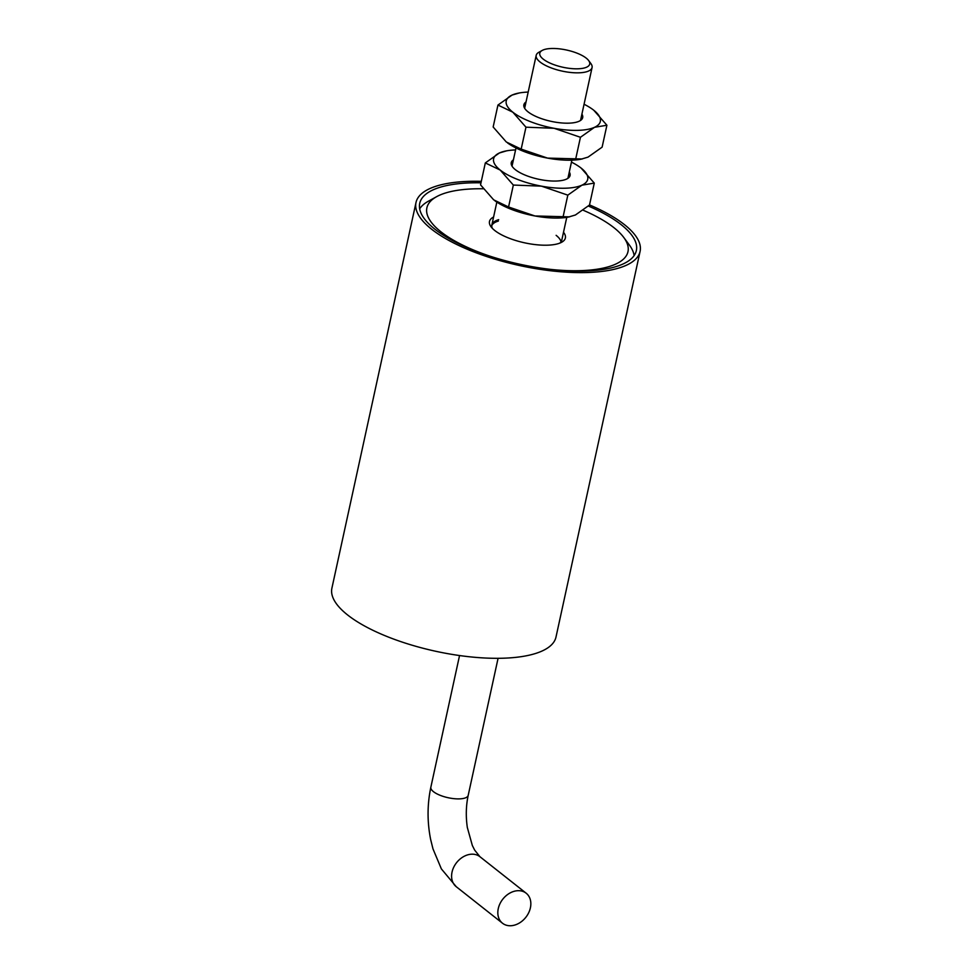 <?xml version="1.0" encoding="UTF-8"?>
<svg xmlns="http://www.w3.org/2000/svg" width="972" height="972" viewBox="0 0 972 972"><rect width="100%" height="100%" fill="white"/><g stroke="black" fill="none" stroke-linecap="round" stroke-linejoin="round"><path stroke-width="1.46" d="M589.53 204.922A114.684 39.512 -167.7 0 1 624.413 224.617A114.684 39.512 -167.7 0 1 640.098 251.371A114.684 39.512 -167.7 0 1 553.943 271.127A114.684 39.512 -167.7 0 1 431.677 229.27A114.684 39.512 -167.7 0 1 416.004 202.504A114.684 39.512 -167.7 0 1 481.31 181.339M416.004 202.504L331.902 588.194A114.684 39.512 12.3 0 0 347.587 614.948A114.684 39.512 12.3 0 0 469.853 656.817A114.684 39.512 12.3 0 0 555.996 637.049L640.098 251.371M588.364 206.04A110.857 38.2 -167.7 0 1 621.205 224.69A110.857 38.2 -167.7 0 1 636.356 250.557A110.857 38.2 -167.7 0 1 553.08 269.657A110.857 38.2 -167.7 0 1 434.885 229.185A110.857 38.2 -167.7 0 1 419.734 203.318A110.857 38.2 -167.7 0 1 480.994 182.809M556.13 235.333A35.782 12.332 -167.7 0 1 561.026 241.846M590.66 63.277A28.589 9.854 -167.7 0 1 590.891 63.581A28.589 9.854 -167.7 0 1 592.07 67.542A28.589 9.854 -167.7 0 1 573.128 72.693A28.589 9.854 -167.7 0 1 537.601 59.608A28.589 9.854 -167.7 0 1 536.192 55.355A28.589 9.854 -167.7 0 1 538.913 52.245L542.218 50.423A25.539 8.797 -167.7 0 1 556.701 48.6A25.539 8.797 -167.7 0 1 588.643 60.543A25.539 8.797 -167.7 0 1 572.775 68.684A25.539 8.797 -167.7 0 1 545.985 61.005A25.539 8.797 -167.7 0 1 542.218 50.423M583.2 210.244A102.911 35.454 -167.7 0 1 623.732 237.423L629.358 245.005A110.553 38.09 -167.7 0 1 634.109 255.612M489.074 255.879A102.911 35.454 -167.7 0 1 436.683 196.636A102.911 35.454 -167.7 0 1 446.488 192.699A102.911 35.454 -167.7 0 1 483.303 188.775M623.732 237.423A102.911 35.454 -167.7 0 1 608.375 266.79A102.911 35.454 -167.7 0 1 551.428 269.475M493.582 217.035A38.844 13.377 12.3 0 0 491.091 226.853A38.844 13.377 12.3 0 0 521.028 241.979A38.844 13.377 12.3 0 0 557.989 243.729A38.844 13.377 12.3 0 0 561.682 242.235A38.844 13.377 12.3 0 0 563.505 232.284M498.685 219.672A35.782 12.332 12.3 0 0 491.868 224.921A35.782 12.332 12.3 0 0 492.427 228.408M498.369 221.069A35.782 12.332 12.3 0 0 491.771 225.638M419.673 208.859A110.553 38.09 -167.7 0 1 428.409 201.192L436.683 196.636M559.823 243.109A35.782 12.332 12.3 0 0 561.78 240.169L566.761 217.364M498.272 908.601A19.112 14.653 -51.7 0 1 509.948 893.037A19.112 14.653 -51.7 0 1 526.18 893.219A19.112 14.653 -51.7 0 1 530.396 907.836A19.112 14.653 -51.7 0 1 518.708 923.4A19.112 14.653 -51.7 0 1 502.488 923.218A19.112 14.653 -51.7 0 1 498.272 908.601M569.228 172.275A30.096 10.376 -167.7 0 1 570.042 175.628M569.288 171.995A30.096 10.376 -167.7 0 1 570.078 175.482A30.096 10.376 -167.7 0 1 547.455 180.671A30.096 10.376 -167.7 0 1 515.367 169.687A30.096 10.376 -167.7 0 1 511.26 162.664A30.096 10.376 -167.7 0 1 513.41 159.821M571.451 162.117A48.163 16.597 -167.7 0 1 579.227 166.686A48.163 16.597 -167.7 0 1 581.135 168.095L594.281 183.101L589.506 205.031L575.412 214.994L568.231 217.12A48.163 16.597 -167.7 0 1 534.94 215.966A48.163 16.597 -167.7 0 1 495.599 201.277A48.163 16.597 -167.7 0 1 494.955 200.827M569.58 216.865L534.94 215.966L508.563 206.987L493.691 199.868L480.545 184.862L485.32 162.931L499.414 152.969L506.594 150.842A48.163 16.597 -167.7 0 1 515.573 149.931M563.043 217.072L567.818 195.141L541.44 186.15L513.337 185.057L508.563 206.987M594.281 183.101L581.912 185.178L567.818 195.141M485.32 162.931L500.191 170.051L513.337 185.057M511.223 162.798A30.096 10.376 -167.7 0 1 513.35 160.101M581.135 168.095A48.163 16.597 -167.7 0 1 581.912 185.178A48.163 16.597 -167.7 0 1 541.44 186.15A48.163 16.597 -167.7 0 1 500.191 170.051A48.163 16.597 -167.7 0 1 499.414 152.969A48.163 16.597 -167.7 0 1 506.594 150.842M581.851 114.417A30.096 10.376 -167.7 0 1 582.653 117.758M581.912 114.137A30.096 10.376 -167.7 0 1 582.69 117.612A30.096 10.376 -167.7 0 1 560.079 122.8A30.096 10.376 -167.7 0 1 527.99 111.816A30.096 10.376 -167.7 0 1 523.872 104.794A30.096 10.376 -167.7 0 1 526.034 101.951M584.063 104.247A48.163 16.597 -167.7 0 1 591.851 108.815A48.163 16.597 -167.7 0 1 593.746 110.225L606.905 125.242L602.118 147.161L588.024 157.124L580.855 159.25A48.163 16.597 -167.7 0 1 547.564 158.108A48.163 16.597 -167.7 0 1 508.21 143.406A48.163 16.597 -167.7 0 1 507.578 142.957M582.204 158.995L547.564 158.108L521.174 149.117L506.315 141.997L493.156 126.992L497.943 105.061L512.025 95.098L519.206 92.984A48.163 16.597 -167.7 0 1 528.185 92.073M575.655 159.201L580.442 137.283L554.064 128.292L525.961 127.186L521.174 149.117M606.905 125.242L594.524 127.308L580.442 137.283M497.943 105.061L512.815 112.181L525.961 127.186M523.847 104.94A30.096 10.376 -167.7 0 1 525.974 102.23M593.746 110.225A48.163 16.597 -167.7 0 1 594.524 127.308A48.163 16.597 -167.7 0 1 554.064 128.292A48.163 16.597 -167.7 0 1 512.815 112.181A48.163 16.597 -167.7 0 1 512.025 95.098A48.163 16.597 -167.7 0 1 519.206 92.984M459.549 655.541L430.851 787.211A19.112 6.585 12.3 0 0 433.463 791.67A19.112 6.585 12.3 0 0 459.149 798.887A19.112 6.585 12.3 0 0 468.2 795.351C466.013 805.606 465.722 816.298 467.313 827.415L472.343 845.519L474.676 850.136L479.949 856.721L526.18 893.219M430.851 787.211C427.218 804.415 427.145 821.814 430.632 839.419L432.99 848.908L441.385 868.919L456.257 886.719A19.112 14.653 -51.7 0 1 452.041 872.103A19.112 14.653 -51.7 0 1 471.93 854.181A19.112 14.653 -51.7 0 1 479.949 856.721M536.192 55.355L524.649 108.281M515.998 147.975L512.037 166.151M592.07 67.542L580.527 120.467M571.876 160.161L567.915 178.326M588.643 60.543L590.891 63.581M496.838 202.115L491.868 224.921M468.2 795.351L498.077 658.311M456.257 886.719L502.488 923.218"/></g></svg>
